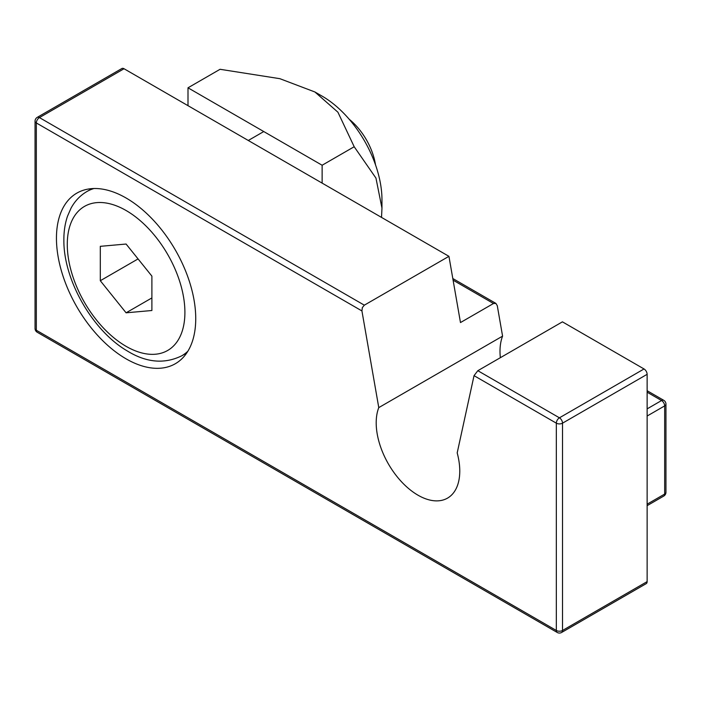 <?xml version="1.0" encoding="UTF-8"?>
<svg xmlns="http://www.w3.org/2000/svg" width="701" height="701" viewBox="0 0 701 701"><rect width="100%" height="100%" fill="white"/><g stroke="black" fill="none" stroke-linecap="round" stroke-linejoin="round"><path stroke-width="1.05" d="M561.615 632.468L646.226 583.626A4.381 2.524 -120 0 0 647.128 581.62L562.526 630.471A4.381 2.524 180 0 1 556.331 630.471A4.381 2.524 120 0 0 557.242 632.468A4.381 4.381 0 0 0 561.615 632.468A4.381 2.524 -120 0 0 562.526 630.471L562.526 423.167A4.381 2.524 -120 0 0 559.433 417.814A4.381 2.524 120 0 0 556.331 423.167A4.381 2.524 0 0 0 562.526 423.167L647.128 374.325A4.381 2.524 -120 0 0 644.035 368.963L562.43 321.847L477.828 370.698L474.034 375.657L457.192 452.89A59.094 34.121 60 0 1 447.527 498.122A59.094 34.121 60 0 1 395.46 474.577A59.094 34.121 60 0 1 378.777 407.614L502.582 336.138A59.094 34.121 -120 0 0 500.348 357.694M378.777 407.614L361.926 310.929L362.347 307.599L364.327 305.172L448.938 256.329L460.478 322.556L493.495 303.498L495.887 303.393L497.281 305.68L502.582 336.138M364.327 305.172L39.431 117.593L124.033 68.742A4.381 2.524 -120 0 0 121.843 68.532L37.241 117.374A4.381 4.381 0 0 0 35.05 121.159A4.381 2.524 -0 0 0 36.329 122.947A4.381 2.524 -60 0 1 39.431 117.593A4.381 2.524 -120 0 0 37.241 117.374M647.128 374.325L647.128 581.62M124.033 68.742L448.938 256.329M126.092 358.842A98.49 56.86 60 0 1 61.749 272.049A98.49 56.86 60 0 1 76.847 193.125A98.49 56.86 60 0 1 175.338 249.994A98.49 56.86 60 0 1 175.338 363.723A98.49 56.86 60 0 1 126.092 358.842M375.491 164.788A47.177 27.234 -120 0 0 349.203 119.258M151.889 276.115L151.889 310.508L126.092 312.812L100.304 280.724L100.304 246.331L126.092 244.036L151.889 276.115M126.092 312.812L151.889 297.925M138.062 258.923L100.304 280.724M314.907 91.98L322.127 96.142A84.628 48.86 60 0 1 381.966 199.794L381.966 208.136L375.955 178.089L354.189 146.737L337.917 112.204L314.907 91.98L279.874 78.687L220.061 69.294L187.999 87.809L187.999 105.676M381.519 217.398L381.966 208.136M322.127 183.11L322.127 165.243L354.189 146.737M322.127 165.243L187.999 87.809M665.95 492.268A4.381 2.524 180 0 1 664.671 494.056A4.381 2.524 60 0 1 663.759 496.063A4.381 4.381 0 0 0 665.95 492.268L665.95 404.109A4.381 4.381 0 0 0 663.759 400.324A4.381 2.524 120 0 0 661.569 400.534A4.381 2.524 60 0 1 664.671 405.897A4.381 2.524 0 0 0 665.95 404.109M647.128 416.026L664.671 405.897L664.671 494.056L647.128 504.185M647.128 392.201L661.569 400.534L647.128 408.876M453.091 280.172L493.495 303.498M474.034 375.657L556.331 423.167L556.331 630.471L36.329 330.25A4.381 2.524 180 0 1 35.05 328.462A4.381 4.381 0 0 0 37.241 332.256A4.381 2.524 -60 0 1 36.329 330.25L36.329 122.947L361.926 310.929M644.035 368.963L559.433 417.814L477.828 370.698M184.906 312.374A83.174 48.018 60 0 1 96.685 320.261A83.174 48.018 60 0 1 96.685 202.633A83.174 48.018 60 0 1 184.906 312.374M93.934 188.525A94.845 54.757 -120 0 0 86.924 191.522C80.229 195.456 74.937 200.985 71.055 208.118L67.506 216.206C64.983 223.61 63.773 231.724 63.87 240.566C63.651 280.198 92.637 330.776 127.074 350.824C146.185 362.654 164.42 364.31 181.769 355.793A94.845 54.757 -120 0 0 187.868 351.219M663.759 496.063L647.128 505.666M647.128 390.72L663.759 400.324M452.802 278.525L495.887 303.393M37.241 332.256L557.242 632.468M35.05 328.462L35.05 121.159M248.285 140.48L263.76 131.551M181.769 355.793L186.79 352.892M86.924 191.522L91.954 188.622"/></g></svg>
